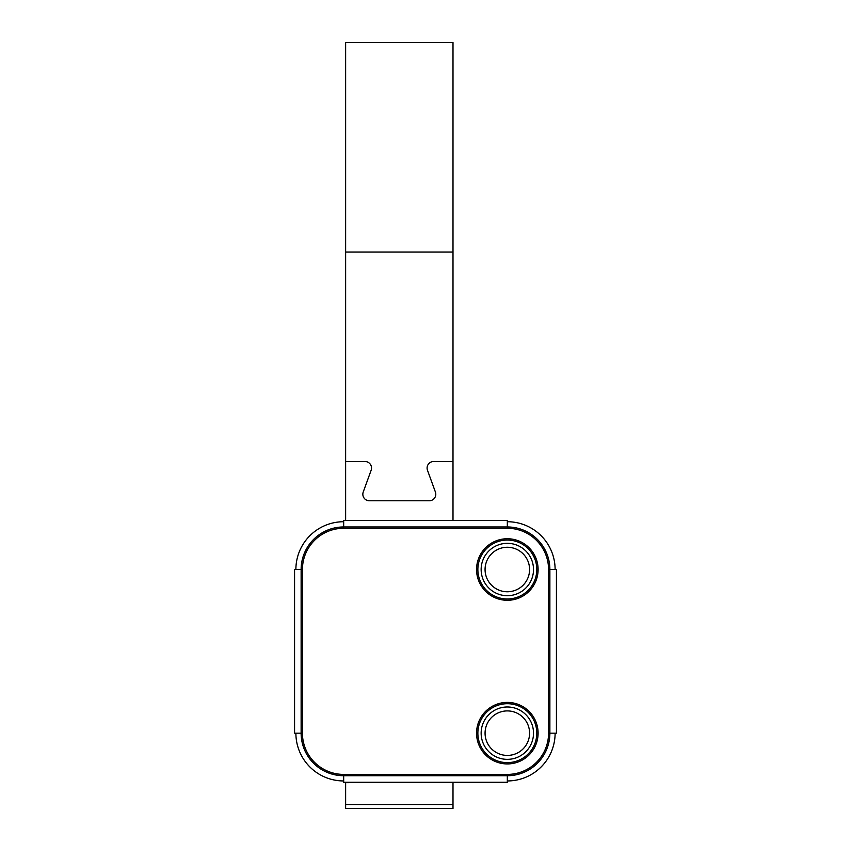 <?xml version="1.0" encoding="UTF-8"?>
<svg xmlns="http://www.w3.org/2000/svg" width="851" height="851" viewBox="0 0 851 851"><rect width="100%" height="100%" fill="white"/><g stroke="black" fill="none" stroke-linecap="round" stroke-linejoin="round"><path stroke-width="1.28" d="M548.565 569.51L555.118 569.51A47.784 47.784 0 0 0 507.324 521.727L507.324 520.418L343.676 520.418L343.676 521.727A47.784 47.784 0 0 0 295.882 569.51L294.574 569.51L294.574 733.168L295.882 733.168A47.784 47.784 0 0 0 343.676 780.952L343.676 775.718A42.55 42.55 0 0 1 301.126 733.168L301.126 569.51A42.55 42.55 0 0 1 343.676 526.96L507.324 526.96A42.55 42.55 0 0 1 549.874 569.51L549.874 733.168A42.55 42.55 0 0 1 507.324 775.718L343.676 775.718L343.676 774.41L507.324 774.41A41.242 41.242 0 0 0 548.565 733.168L548.565 569.51A41.242 41.242 0 0 0 507.324 528.28L343.676 528.28A41.242 41.242 0 0 0 302.435 569.51L302.435 733.168A41.242 41.242 0 0 0 343.676 774.41M555.118 569.51L556.426 569.51L556.426 733.168L555.118 733.168A47.784 47.784 0 0 1 507.324 780.952L507.324 782.26L343.676 782.26L343.676 780.952M504.973 595.594A26.19 26.19 0 0 1 481.251 567.16A26.19 26.19 0 0 1 509.675 543.438A26.19 26.19 0 0 1 533.407 571.861A26.19 26.19 0 0 1 504.973 595.594M509.324 547.353A22.254 22.254 0 0 0 485.155 567.521A22.254 22.254 0 0 0 505.324 591.679A22.254 22.254 0 0 0 529.492 571.51A22.254 22.254 0 0 0 509.324 547.353M519.121 709.787A26.19 26.19 0 0 1 530.705 744.965A26.19 26.19 0 0 1 495.537 756.55A26.19 26.19 0 0 1 483.953 721.371A26.19 26.19 0 0 1 519.121 709.787M497.303 753.039A22.254 22.254 0 0 0 527.195 743.2A22.254 22.254 0 0 0 517.355 713.298A22.254 22.254 0 0 0 487.453 723.148A22.254 22.254 0 0 0 497.303 753.039M452.998 520.418L452.998 252.024L345.634 252.024L345.634 461.508L364.983 461.508A6.542 6.542 0 0 1 371.132 470.284L363.239 491.995L371.132 470.284A6.542 6.542 0 0 0 364.983 461.508L345.634 461.508L345.634 520.418M435.786 494.24A6.542 6.542 0 0 0 435.393 491.995L427.489 470.284A6.542 6.542 0 0 1 433.648 461.508A6.542 6.542 0 0 0 427.489 470.284L435.393 491.995A6.542 6.542 0 0 1 429.244 500.782A6.542 6.542 0 0 0 435.786 494.24M345.634 782.26L345.634 804.525L452.998 804.525L452.998 782.26M452.998 804.525L452.998 808.45L345.634 808.45L345.634 804.525M345.634 782.675L418.958 782.26M452.998 461.508L433.648 461.508L452.998 461.508M369.387 500.782L429.244 500.782L369.387 500.782A6.542 6.542 0 0 1 363.239 491.995A6.542 6.542 0 0 0 369.387 500.782M345.634 252.024L345.634 42.55L452.998 42.55L452.998 252.024M507.324 538.747A30.764 30.764 0 0 1 538.098 569.51A30.764 30.764 0 0 1 507.324 600.285A30.764 30.764 0 0 1 476.56 569.51A30.764 30.764 0 0 1 507.324 538.747M507.324 598.976A29.455 29.455 0 0 0 536.79 569.51A29.455 29.455 0 0 0 507.324 540.055A29.455 29.455 0 0 0 477.868 569.51A29.455 29.455 0 0 0 507.324 598.976M507.324 702.405A30.764 30.764 0 0 1 538.098 733.168A30.764 30.764 0 0 1 507.324 763.932A30.764 30.764 0 0 1 476.56 733.168A30.764 30.764 0 0 1 507.324 702.405M507.324 762.624A29.455 29.455 0 0 0 536.79 733.168A29.455 29.455 0 0 0 507.324 703.713A29.455 29.455 0 0 0 477.868 733.168A29.455 29.455 0 0 0 507.324 762.624M295.882 733.168L302.435 733.168M507.324 528.28L507.324 521.727M507.324 774.41L507.324 780.952M548.565 733.168L555.118 733.168M295.882 569.51L302.435 569.51M343.676 521.727L343.676 528.28"/></g></svg>

